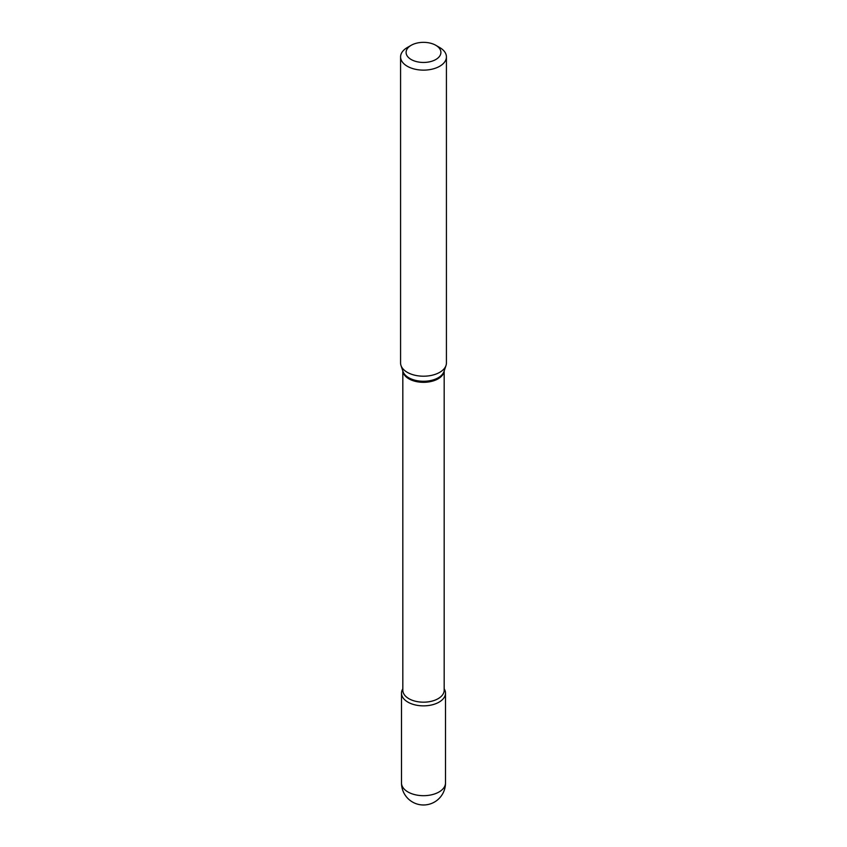 <?xml version="1.0" encoding="UTF-8"?>
<svg xmlns="http://www.w3.org/2000/svg" width="847" height="847" viewBox="0 0 847 847"><rect width="100%" height="100%" fill="white"/><g stroke="black" fill="none" stroke-linecap="round" stroke-linejoin="round"><path stroke-width="1.27" d="M407.947 702.142A22.001 12.705 0 0 0 431.917 704.895A22.001 12.705 0 0 0 445.501 693.153A22.001 12.705 0 0 0 444.177 688.823A22.001 12.705 0 0 1 439.053 702.142A22.001 12.705 0 0 1 411.684 703.878A22.001 12.705 0 0 1 402.823 688.823A22.001 12.705 0 0 0 401.499 693.153A22.001 12.705 0 0 0 407.947 702.142M407.291 47.538L411.187 45.293A17.416 10.058 0 0 0 411.187 59.512A17.416 10.058 0 0 0 435.813 59.512A17.416 10.058 0 0 0 435.813 45.293A17.416 10.058 0 0 0 411.187 45.293L407.291 47.538A22.922 13.234 0 0 0 400.578 56.897A22.922 13.234 0 0 0 414.734 69.126A22.922 13.234 0 0 0 439.709 66.257A22.922 13.234 0 0 0 446.422 56.897A22.922 13.234 0 0 0 439.709 47.538L435.813 45.293M400.578 56.897L400.578 362.971A22.922 13.234 0 0 0 400.991 365.481A22.922 13.234 0 0 0 416.788 375.623A22.922 13.234 0 0 0 439.709 372.331A22.922 13.234 0 0 0 446.009 365.481A22.922 13.234 0 0 0 446.422 362.971L446.422 56.897M445.501 782.977A22.001 22.001 0 0 1 434.5 802.035A22.001 22.001 0 0 1 401.499 782.977A22.001 12.705 0 0 0 407.947 791.966A22.001 12.705 0 0 0 439.053 791.966A22.001 12.705 0 0 0 445.501 782.977L445.501 693.153M402.844 371.018A20.677 11.943 0 0 0 416.099 381.531A20.677 11.943 0 0 0 438.121 378.821A20.677 11.943 0 0 0 444.156 371.018M400.991 365.481L403.013 371.494A20.868 12.049 0 0 0 417.38 380.737A20.868 12.049 0 0 0 438.259 377.741A20.868 12.049 0 0 0 443.987 371.494L446.009 365.481M402.823 370.933L402.823 690.241A20.677 11.943 0 0 0 415.581 701.274A20.677 11.943 0 0 0 438.121 698.68A20.677 11.943 0 0 0 444.177 690.241L444.177 370.933M401.499 782.977L401.499 693.153"/></g></svg>
